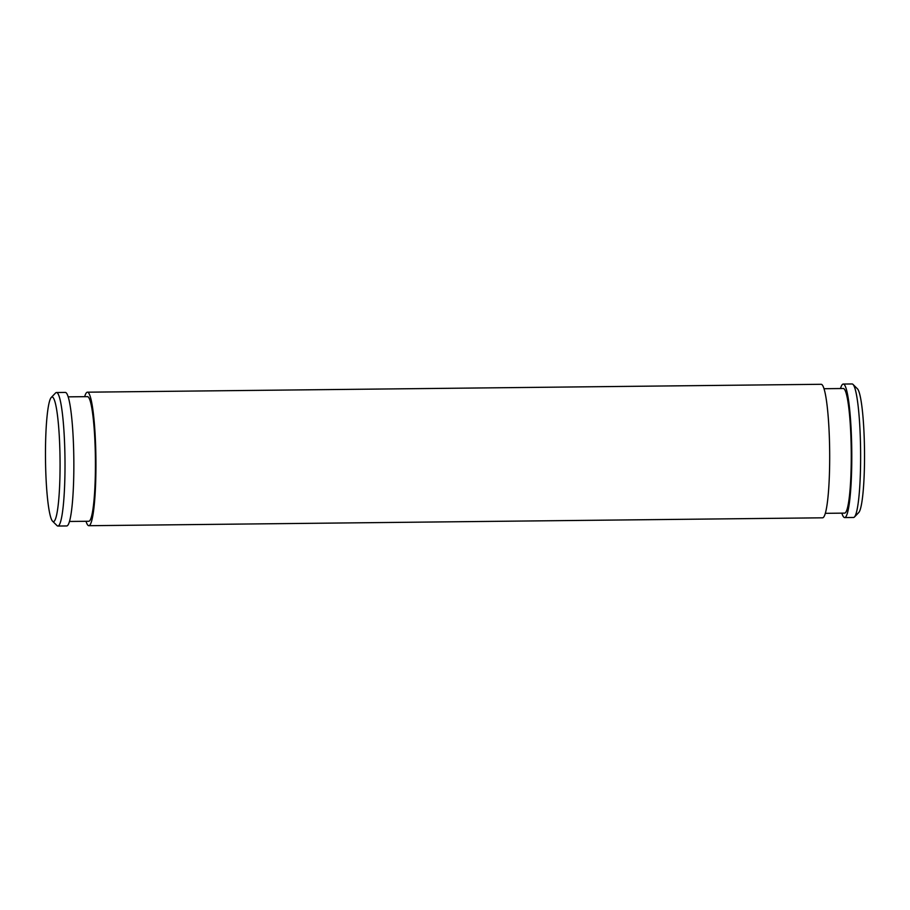 <?xml version="1.0" encoding="UTF-8"?>
<svg xmlns="http://www.w3.org/2000/svg" width="910" height="910" viewBox="0 0 910 910"><rect width="100%" height="100%" fill="white"/><g stroke="black" fill="none" stroke-linecap="round" stroke-linejoin="round"><path stroke-width="1.36" d="M52.223 397.033A62.312 7.269 -90.6 0 0 51.244 397.465A62.312 7.269 -90.6 0 0 45.5 459.402A62.312 7.269 -90.6 0 0 52.587 521.214A62.312 7.269 -90.6 0 0 60.071 463.463A62.312 7.269 -90.6 0 0 52.223 397.033M51.244 397.465L55.556 392.995A66.76 7.792 89.4 0 1 56.465 392.528A66.76 7.792 89.4 0 1 56.602 392.528A66.76 7.792 89.4 0 1 64.985 459.777A66.76 7.792 89.4 0 1 57.91 526.037A66.76 7.792 89.4 0 1 56.989 525.582L52.587 521.214M56.465 392.528L65.315 392.426A66.76 7.792 89.4 0 1 65.452 392.438A66.76 7.792 89.4 0 1 73.835 460.267A66.76 7.792 89.4 0 1 66.748 525.946L57.91 526.037M68.159 396.851L87.462 396.646A62.312 7.269 89.4 0 1 95.413 459.959A62.312 7.269 89.4 0 1 88.805 521.259L69.501 521.464M86.006 521.282A66.76 7.792 -90.6 0 0 88.85 525.707A66.76 7.792 -90.6 0 0 95.925 460.028A66.76 7.792 -90.6 0 0 87.553 392.199A66.76 7.792 -90.6 0 0 87.417 392.187A66.76 7.792 -90.6 0 0 84.664 396.669M854.444 517.005L858.756 512.535A62.312 7.269 -90.6 0 0 864.5 450.598A62.312 7.269 -90.6 0 0 857.413 388.786L853.011 384.418A66.76 7.792 89.4 0 1 860.598 450.632A66.76 7.792 89.4 0 1 854.444 517.005A66.76 7.792 89.4 0 1 853.534 517.471L844.685 517.574A66.76 7.792 89.4 0 1 841.841 513.149M840.499 388.536A66.76 7.792 89.4 0 1 843.252 384.054L852.09 383.963A66.76 7.792 89.4 0 1 852.226 383.974A66.76 7.792 89.4 0 1 853.011 384.418M843.252 384.054A66.76 7.792 89.4 0 1 843.388 384.065A66.76 7.792 89.4 0 1 851.771 451.895A66.76 7.792 89.4 0 1 844.685 517.574M823.994 388.718L843.297 388.502A62.312 7.269 89.4 0 1 851.248 451.826A62.312 7.269 89.4 0 1 844.639 513.115L825.336 513.331M88.85 525.707L822.583 517.813A66.76 7.792 -90.6 0 0 829.67 452.134A66.76 7.792 -90.6 0 0 821.286 384.304A66.76 7.792 -90.6 0 0 821.15 384.293L87.417 392.187"/></g></svg>
